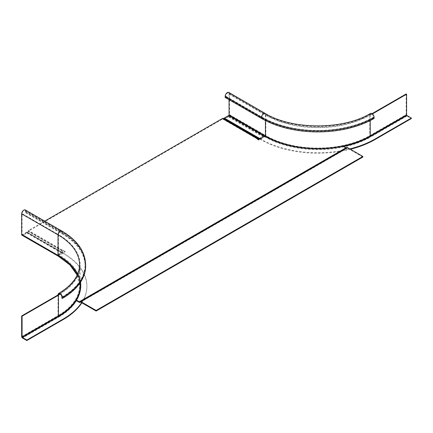 <?xml version="1.0" encoding="UTF-8"?>
<svg xmlns="http://www.w3.org/2000/svg" width="433" height="433" viewBox="0 0 433 433"><rect width="100%" height="100%" fill="white"/><g stroke="black" fill="none" stroke-linecap="round" stroke-linejoin="round"><path stroke-width="0.32" stroke-dasharray="2.17 1.62" d="M228.857 92.456A3.063 1.77 -60 0 1 229.49 93.858L229.49 114.653A1.104 0.639 -60 0 1 228.711 116.006L224.294 118.555L228.364 116.206L228.364 116.807L224.094 119.27A1.223 0.709 -60 0 1 223.477 119.335L222.881 118.988A0.493 0.281 120 0 0 222.638 119.01L28.502 231.092A0.493 0.281 120 0 0 28.259 231.352L62.899 251.351A0.493 0.281 -60 0 1 63.142 251.091L28.502 231.092M225.16 97.457L225.593 97.203L225.593 96.104A2.452 1.413 120 0 1 226.665 93.642A2.452 1.413 120 0 1 228.548 92.987A2.452 1.413 120 0 1 229.057 94.107L229.057 99.704M259.713 139.004L260.666 139.556A80.83 46.667 180 0 0 339.927 151.442M350.4 149.266A80.83 46.667 180 0 1 340.939 151.274M406.154 93.956L406.154 114.653A1.104 0.639 60 0 0 406.933 116.006L411.35 118.555M260.146 138.755L260.666 139.053A80.83 46.667 0 0 0 341.15 150.738M342.189 150.554A80.83 46.667 0 0 0 349.799 148.914M225.593 97.203L261.965 118.204A78.995 45.606 0 0 0 373.679 118.204L374.112 118.453M261.965 118.204L261.965 117.105A2.452 1.413 -60 0 1 263.037 114.642A2.452 1.413 -60 0 1 264.92 113.982C292.226 130.663 343.418 130.663 370.724 113.982A2.452 1.413 -120 0 1 372.607 114.642A2.452 1.413 -120 0 1 373.679 117.105L373.679 118.204M372.418 113.933L370.215 115.205L369.782 114.853A3.063 1.77 60 0 1 370.415 113.451M370.215 120.558L370.215 115.102A2.452 1.413 -120 0 1 370.724 113.982M372.034 113.657L369.782 114.956L369.782 135.653A1.104 0.639 -120 0 0 370.561 137.007L406.933 116.006M81.599 302.662A80.83 46.667 0 0 0 86.892 286.051A80.83 46.667 0 0 0 63.218 253.051L26.846 232.05L22.429 234.599A0.493 0.281 120 0 1 22.083 234.399L58.455 255.4A74.097 42.78 180 0 1 80.159 285.65C79.888 274.057 72.69 264.049 58.558 255.622A0.493 0.281 -60 0 1 58.455 255.4L58.455 234.599L22.083 213.599L22.083 234.399M26.846 232.05L26.846 232.548L63.218 253.549A80.83 46.667 180 0 1 86.892 286.549A80.83 46.667 180 0 1 81.837 302.797M26.846 232.548L22.429 235.103A1.104 0.639 -60 0 1 21.877 235.157M25.347 209.951A3.063 1.77 -60 0 1 25.98 211.353L25.98 212.451L25.547 212.7L25.547 211.602A2.452 1.413 120 0 0 25.038 210.481A2.452 1.413 120 0 0 23.155 211.136A2.452 1.413 120 0 0 22.083 213.599M25.98 212.451L62.352 233.452A79.607 45.958 180 0 1 85.669 265.949M25.547 212.7L61.919 233.701A78.995 45.606 0 0 1 85.057 265.949A78.995 45.606 0 0 1 61.919 298.196M257.029 138.555L257.029 139.155L257.278 139.009A0.493 0.281 -60 0 1 257.521 138.988L258.117 139.334A1.223 0.709 120 0 0 258.458 139.377M80.484 282.267A74.709 43.132 0 0 0 58.888 255.551L65.123 251.952L63.142 251.091M76.365 300.637A74.709 43.132 0 0 0 80.771 286.051A74.709 43.132 0 0 0 80.765 285.748M362.854 157.055L347.412 148.135A0.493 0.281 -120 0 0 347.163 148.113L346.654 148.405A1.223 0.709 60 0 1 346.043 148.346L343.093 146.646A74.709 43.132 0 0 1 264.996 136.552L258.761 140.151L257.029 139.155M27.891 231.141A1.223 0.709 -60 0 1 28.502 230.491L63.142 250.49A1.223 0.709 120 0 0 62.531 251.14L61.935 252.174A0.493 0.281 -60 0 1 61.686 252.434L57.416 254.896L22.776 234.897L27.046 232.434A0.493 0.281 120 0 0 27.295 232.175L27.891 231.141L28.259 231.352L27.663 232.386A1.223 0.709 -60 0 1 27.046 233.035L22.776 235.498L57.416 255.497L61.686 253.034A1.223 0.709 120 0 0 62.303 252.385L27.295 232.175L62.303 252.385L62.899 251.351L27.891 231.141M22.776 234.897L22.776 235.498M57.416 254.896L57.416 255.497M44.718 221.133L28.502 230.491M63.142 250.49L65.123 251.351L58.888 254.95A74.709 43.132 180 0 1 80.554 282.159M223.477 119.335L258.117 139.334L223.477 119.335L223.845 118.696L223.249 118.35L222.881 118.988L257.586 138.874M258.485 138.695L223.845 118.696A0.493 0.281 120 0 0 223.85 118.696M259.454 138.852L263.004 136.806L228.364 116.807M258.934 138.555L263.004 136.206L228.364 116.206M263.004 136.206L263.004 136.806M258.761 139.556L258.761 140.151M264.996 136.552L264.996 135.957M343.093 146.045L343.093 146.646M79.558 301.763L346.795 147.474L347.163 148.113L80.435 302.104L347.163 148.113M346.654 148.405L80.441 302.104M58.888 254.95L58.888 255.551M65.123 251.351L65.123 251.952M63.391 250.35L63.391 250.951M229.49 114.653L265.862 135.653L265.862 114.853L229.49 93.858M228.711 116.006L265.083 137.007A1.104 0.639 120 0 0 265.862 135.653A73.48 42.423 0 0 0 369.782 135.653L406.154 114.653M265.083 137.007A74.584 43.062 0 0 0 370.561 137.007M260.666 139.053L260.666 139.556M264.563 136.206L265.083 136.503A74.584 43.062 180 0 0 343.759 146.43M265.369 136.168A0.493 0.281 -60 0 1 265.083 136.503M229.057 94.107L265.429 115.102L265.429 120.558M373.679 117.105A78.995 45.606 180 0 1 261.965 117.105L225.593 96.104M228.548 92.987L264.92 113.982A2.452 1.413 -60 0 1 265.429 115.102A74.097 42.78 0 0 0 370.215 115.102M369.782 114.853A73.48 42.423 180 0 1 265.862 114.853A3.063 1.77 120 0 0 265.229 113.451M63.218 253.549L63.218 253.051M22.429 235.103L58.801 256.098A1.104 0.639 120 0 1 58.249 256.152M62.352 233.452L62.352 232.348A3.063 1.77 120 0 0 61.719 230.946M85.669 264.85A79.607 45.958 0 0 0 62.352 232.348L25.98 211.353M60.16 294.083A74.097 42.78 0 0 0 80.159 264.85A74.097 42.78 0 0 0 58.455 234.599A2.452 1.413 -60 0 1 59.527 232.137A2.452 1.413 -60 0 1 61.41 231.476A2.452 1.413 -60 0 1 61.919 232.602A78.995 45.606 180 0 1 85.057 264.85A78.995 45.606 180 0 1 61.919 297.098M22.186 234.626L58.558 255.622A0.493 0.281 -60 0 0 58.801 255.6L22.429 234.599M58.801 255.6A74.584 43.062 180 0 1 80.381 282.419M80.186 290.83A74.584 43.062 180 0 1 76.365 300.426M21.65 336.647L58.022 315.646L58.022 294.949M58.022 294.846A73.48 42.423 180 0 0 79.542 264.85L79.542 285.65A73.48 42.423 0 0 1 58.022 315.646A1.104 0.639 60 0 0 58.801 316.999L22.429 337.994M58.801 316.999A74.584 43.062 0 0 0 58.801 256.098M77.171 275.107L79.542 285.65A73.48 42.423 0 0 0 77.204 275.031M25.547 211.602L61.919 232.602L61.919 233.701M79.315 302.342L346.043 148.346M222.638 119.01L257.278 139.009M61.686 253.034L27.046 233.035M27.046 232.434L61.686 252.434M258.734 139.269L224.094 119.27M347.412 147.534L347.412 148.135L80.684 302.131M86.892 286.051L86.892 286.549M58.964 293.975C72.944 285.547 80.013 275.837 80.159 264.85L80.159 282.754M85.057 265.949L85.057 264.85C85.041 260.228 83.932 255.73 81.723 251.362C77.729 243.633 70.958 237.008 61.41 231.476L25.038 210.481M80.771 286.051L80.771 285.45"/><path stroke-width="0.65" d="M225.16 96.353A3.063 1.77 -60 0 1 226.497 93.274A3.063 1.77 -60 0 1 228.857 92.456L265.229 113.451A3.063 1.77 120 0 0 262.869 114.274A3.063 1.77 120 0 0 261.532 117.354A79.607 45.958 0 0 0 374.112 117.354L374.112 118.453A79.607 45.958 180 0 1 261.532 118.453L225.16 97.457L225.16 96.353L261.532 117.354L261.532 118.453M229.057 99.704L229.057 114.907A0.493 0.281 120 0 1 228.711 115.503L224.294 118.057L260.146 138.755M259.713 139.004L224.294 118.555L224.294 118.057M372.034 113.657L406.154 93.956L406.587 94.205L406.587 114.907A0.493 0.281 -120 0 0 406.933 115.503L411.35 118.057L411.35 118.555L374.978 139.556A80.83 46.667 180 0 1 350.4 149.266M340.939 151.274A80.83 46.667 180 0 1 339.927 151.442M411.35 118.057L374.978 139.053A80.83 46.667 0 0 1 349.799 148.914M341.15 150.738A80.83 46.667 0 0 0 342.189 150.554M265.229 113.451C292.313 130.024 343.331 130.024 370.415 113.451A3.063 1.77 60 0 1 372.775 114.274A3.063 1.77 60 0 1 374.112 117.354M406.587 94.205L372.418 113.933M81.599 302.662A80.83 46.667 0 0 1 63.218 319.045L26.846 340.046L26.846 340.544L63.218 319.549A80.83 46.667 180 0 0 81.837 302.797M21.877 235.157A1.104 0.639 -60 0 1 21.65 234.648L21.65 213.853A3.063 1.77 -60 0 1 22.987 210.768A3.063 1.77 -60 0 1 25.347 209.951L61.719 230.946A3.063 1.77 120 0 0 59.359 231.769A3.063 1.77 120 0 0 58.022 234.848L58.022 255.649A1.104 0.639 120 0 0 58.249 256.152L21.877 235.157M62.352 297.347A79.607 45.958 0 0 0 85.669 264.85L85.669 265.949A79.607 45.958 180 0 1 62.352 298.445L61.919 298.196L61.919 297.098A2.452 1.413 60 0 0 60.847 294.635A2.452 1.413 60 0 0 58.964 293.975A2.452 1.413 60 0 0 58.455 295.1L58.022 294.846A3.063 1.77 -120 0 1 58.655 293.444A3.063 1.77 -120 0 1 61.015 294.267A3.063 1.77 -120 0 1 62.352 297.347L62.352 298.445M26.846 340.046L22.429 337.496A0.493 0.281 60 0 1 22.083 336.896L22.083 316.198L21.65 315.949L21.65 336.647A1.104 0.639 -120 0 0 22.429 337.994L26.846 340.544M80.159 282.754L80.159 285.65A74.097 42.78 180 0 1 58.455 315.895L58.455 295.198L22.083 316.198M21.65 315.949L58.022 294.949M346.286 147.772A0.493 0.281 -120 0 1 346.043 147.745L343.093 146.045A74.709 43.132 180 0 1 264.996 135.957L258.761 139.556L222.638 118.409L44.718 221.133M80.765 285.748A74.709 43.132 0 0 0 80.484 282.267M79.926 302.402L80.441 302.104L79.926 302.402A1.223 0.709 -120 0 1 79.315 302.342L76.365 300.637L76.365 300.037L79.315 301.741A0.493 0.281 60 0 0 79.558 301.763L346.795 147.474A1.223 0.709 60 0 1 347.412 147.534L362.854 156.454L96.126 310.445L80.684 301.53A1.223 0.709 -120 0 0 80.067 301.471L346.795 147.474M80.554 282.159A74.709 43.132 180 0 1 80.771 285.45A74.709 43.132 180 0 1 76.365 300.037M222.638 118.409A1.223 0.709 -60 0 1 223.249 118.35L257.889 138.349A1.223 0.709 120 0 0 257.278 138.408M223.85 118.696A0.493 0.281 120 0 0 224.094 118.674L258.734 138.674A0.493 0.281 -60 0 1 258.485 138.695L258.182 139.22M258.458 139.377A1.223 0.709 120 0 0 258.734 139.269L259.454 138.852M257.586 138.874L257.889 138.349L258.485 138.695M80.067 301.471L80.435 302.104A0.493 0.281 60 0 1 80.684 302.131L80.684 301.53L347.412 147.534M80.684 302.131L96.126 311.046L362.854 157.055L362.854 156.454M96.126 311.046L96.126 310.445M228.711 115.503L264.563 136.206M406.933 115.503L370.561 136.503A74.584 43.062 180 0 1 343.759 146.43M265.429 120.558L265.429 135.902L229.057 114.907M406.587 114.907L370.215 135.902A74.097 42.78 180 0 1 265.429 135.902A0.493 0.281 -60 0 1 265.369 136.168M370.561 136.503A0.493 0.281 60 0 1 370.215 135.902L370.215 120.558M374.978 139.556L374.978 139.053M63.218 319.045L63.218 319.549M77.204 275.031A73.48 42.423 0 0 0 58.022 255.649L21.65 234.648M21.65 213.853L58.022 234.848A73.48 42.423 180 0 1 79.542 264.85C79.439 275.55 72.479 285.082 58.655 293.444M58.455 295.1A74.097 42.78 0 0 0 60.16 294.083M22.429 337.496L58.801 316.496A74.584 43.062 180 0 0 76.365 300.426M80.381 282.419A74.584 43.062 180 0 1 80.186 290.83M58.801 316.496A0.493 0.281 -120 0 1 58.455 315.895L22.083 336.896M346.043 147.745L79.315 301.741M77.171 275.107L69.929 264.953L58.249 256.152M85.669 264.85C85.171 251.319 77.188 240.017 61.719 230.946M257.889 138.349L223.249 118.35"/></g></svg>
